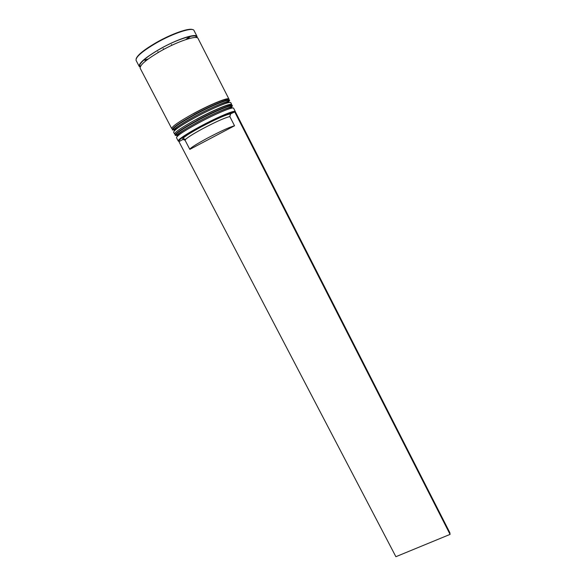 <?xml version="1.0" encoding="UTF-8"?>
<svg xmlns="http://www.w3.org/2000/svg" width="586" height="586" viewBox="0 0 586 586"><rect width="100%" height="100%" fill="white"/><g stroke="black" fill="none" stroke-linecap="round" stroke-linejoin="round"><path stroke-width="0.88" d="M178.789 141.233L178.217 141.014L178.767 139.922C181.499 137.241 188.546 132.802 199.907 126.613C214.308 118.811 230.239 111.743 234.1 111.362L235.33 111.743M234.195 111.897L233.946 111.926C230.13 112.307 214.403 119.295 200.192 126.986C188.985 133.095 182.019 137.468 179.309 140.12L178.942 141.629L395.887 556.7L450.07 534.388L449.821 532.645L235.316 111.714L230.664 113.794L229.837 116.585L234.539 125.778L189.827 149.371C190.113 148.097 195.951 144.368 207.341 138.186C220.724 131.154 229.793 127.016 234.539 125.778M176.496 135.117L177.001 136.091C177.184 134.289 184.121 129.609 197.826 122.064C214.227 113.135 231.778 105.839 231.99 107.707L231.492 106.733M235.301 111.545L233.624 108.249C233.418 106.33 215.201 113.926 198.141 123.199C183.901 131.037 176.686 135.886 176.503 137.732L178.217 141.014M173.617 129.601L174.145 130.612C174.269 128.708 181.177 123.961 194.882 116.372C211.29 107.414 228.914 100.213 229.185 102.198L228.672 101.188M231.748 104.579L230.818 102.74C230.554 100.697 212.257 108.198 195.197 117.508C180.957 125.382 173.771 130.297 173.639 132.253L174.591 134.077C174.745 132.165 181.938 127.272 196.178 119.405C213.238 110.109 231.507 102.579 231.748 104.579L231.485 105.414M230.679 105.495C232.305 102.499 213.978 109.853 196.457 119.405C212.857 110.468 230.445 103.217 230.679 105.143M227.903 99.92C229.075 97.02 210.806 104.249 193.512 113.721C209.92 104.74 227.573 97.584 227.873 99.627M193.234 113.706C210.293 104.374 228.635 96.939 228.943 99.063L198.039 38.42C197.05 34.933 177.888 41.254 160.791 51.004C146.551 59.318 139.688 65.075 140.193 68.276L171.727 128.598C171.823 126.569 178.994 121.61 193.234 113.706M140.149 67.112L139.212 66.401C138.692 63.171 145.548 57.391 159.78 49.063C176.877 39.299 196.068 33.006 197.079 36.537L197.116 37.716M189.827 149.371L185.088 140.281L185.542 139.417C187.784 137.278 193.431 133.74 202.492 128.817C215.758 121.822 224.848 117.749 229.756 116.599L229.837 116.585M179.338 141.409L182.781 139.556L182.825 138.435C185.198 136.113 191.285 132.29 201.079 126.95C215.421 119.39 225.244 115.01 230.54 113.809L230.664 113.794M184.898 139.182L183.257 139.717M184.392 140.098L185.235 139.79M175.426 134.348L174.591 134.077M158.286 52.447L157.898 51.7M163.648 49.429L163.26 48.675M171.823 45.305L171.434 44.551M234.605 111.677L450.07 534.388M231.968 108.102C233.821 105.048 215.458 112.461 197.826 122.064C182.825 130.363 175.998 135.102 177.338 136.296M196.962 120.928C214.022 111.64 232.276 104.074 232.503 106.044L228.328 107.809C223.266 109.465 209.429 115.647 197.738 122.027C185.813 128.759 179.03 132.912 177.404 134.472L175.353 135.542C175.522 133.652 182.722 128.781 196.962 120.928M232.503 106.044L232.312 105.678C232.078 103.7 213.824 111.259 196.771 120.548C182.532 128.4 175.331 133.278 175.163 135.176L175.353 135.542M179.675 133.117L178.994 133.315M229.199 102.521C230.584 99.576 212.286 106.864 194.882 116.372C180.129 124.569 173.302 129.381 174.394 130.81M194.017 115.23C211.077 105.905 229.404 98.441 229.69 100.536L225.507 102.206C220.409 103.788 206.521 109.926 194.801 116.343C183.535 122.371 175.258 128.188 174.511 128.935L172.489 130.055C172.606 128.063 179.777 123.119 194.017 115.23M229.69 100.536L229.507 100.169C229.214 98.067 210.879 105.524 193.82 114.849C179.58 122.745 172.409 127.689 172.299 129.696L172.489 130.055M176.357 127.865L175.705 128.034M140.201 66.972C137.3 64.504 143.848 58.541 159.839 49.078C178.613 38.339 198.984 32.296 196.977 37.665M187.264 39.116L190.824 36.076M197.079 36.537L194.01 30.509C192.926 26.839 173.654 33.021 156.557 42.822C142.325 51.194 135.498 57.054 136.084 60.409L139.212 66.401M156.462 42.47C171.669 33.768 189.161 27.667 192.655 29.63M189.827 36.288L185.835 39.577M148.207 58.996L143.218 60.343M136.15 58.79C137.432 55.055 144.2 49.62 156.44 42.485M145.247 60.395L147.005 59.897M196.222 37.526L196.083 37.248C197.314 33.285 177.294 38.844 159.883 49.099C144.295 57.699 137.527 65.639 140.369 66.006L140.515 66.277M189.908 36.273L185.909 39.548M233.946 111.926L234.1 111.362M185.542 139.417L182.825 138.435M229.756 116.599L230.54 113.809M179.309 140.12L178.767 139.922M148.141 59.047L143.152 60.402"/></g></svg>
